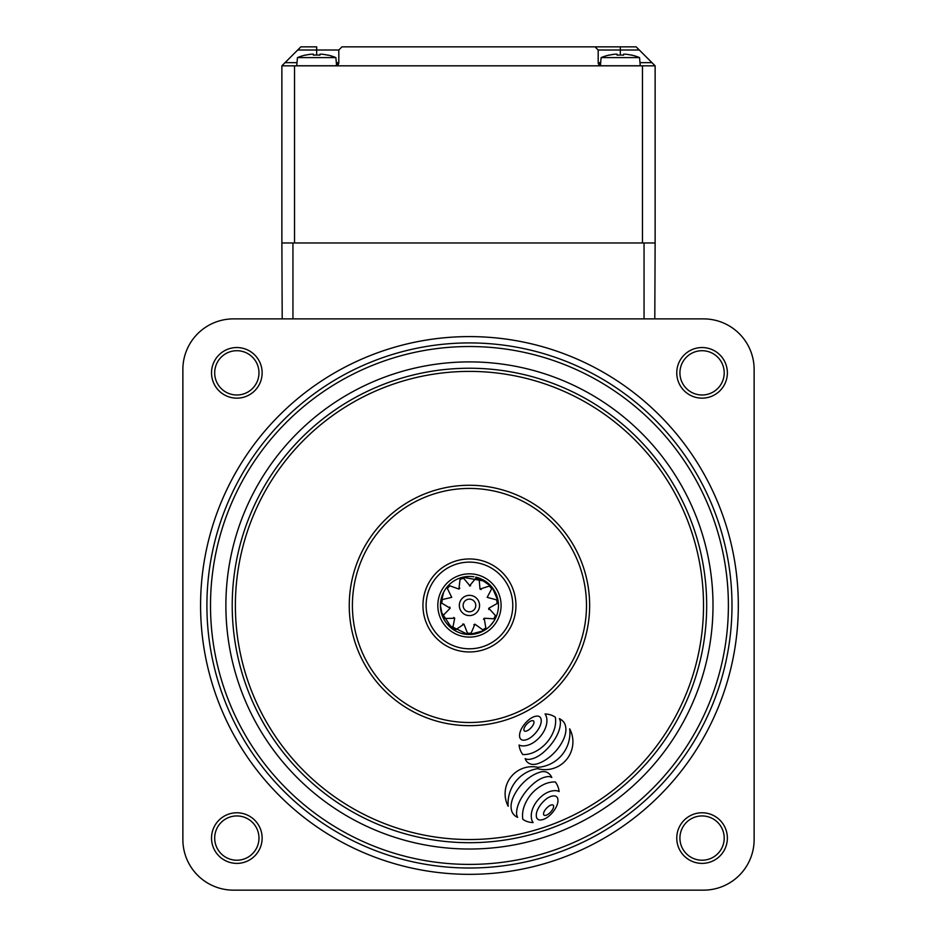 <?xml version="1.0" encoding="UTF-8"?>
<svg xmlns="http://www.w3.org/2000/svg" width="937" height="937" viewBox="0 0 937 937"><rect width="100%" height="100%" fill="white"/><g stroke="black" fill="none" stroke-linecap="round" stroke-linejoin="round"><path stroke-width="1.41" d="M463.124 605.466A6.325 6.325 0 0 0 469.449 611.791A6.325 6.325 0 0 0 475.773 605.466A6.325 6.325 0 0 0 469.449 599.141A6.325 6.325 0 0 0 463.124 605.466M459.329 605.466A10.12 10.12 0 0 0 469.449 615.586A10.12 10.12 0 0 0 479.568 605.466A10.12 10.12 0 0 0 469.449 595.346A10.12 10.12 0 0 0 459.329 605.466M501.084 605.466A31.635 31.635 0 0 0 469.449 573.831A31.635 31.635 0 0 0 437.813 605.466A31.635 31.635 0 0 0 469.449 637.101A31.635 31.635 0 0 0 501.084 605.466M498.472 605.466A29.024 29.024 0 0 0 498.355 602.819L498.472 605.466A29.024 29.024 0 0 1 469.554 634.49L483.867 630.648L474.942 624.171L474.216 624.475M482.543 579.57A29.024 29.024 0 0 1 492.323 587.604L487.181 597.361L496.633 599.879L498.156 601.238A29.024 29.024 0 0 0 492.323 587.604L498.156 601.238A29.024 29.024 0 0 1 498.355 602.819L488.751 608.242L488.727 609.027M480.904 578.797A29.024 29.024 0 0 0 475.703 577.122M473.899 576.782A29.024 29.024 0 0 0 462.714 577.239L485.471 581.268M470.058 585.918L462.714 577.239A29.024 29.024 0 0 0 452.524 629.043L441.128 611.826M445.895 588.518L445.368 589.268M445.169 589.56L443.951 591.61M443.892 591.715L442.112 595.709M440.659 601.823L440.425 605.466L442.463 616.148L450.147 608.242L449.959 607.481M443.634 592.196L440.425 605.466L441.386 612.868M463.721 577.016L468.851 576.454M454.14 617.694L454.714 618.233L452.524 629.043A29.024 29.024 0 0 0 467.961 634.454L447.71 624.686L451.47 628.247M493.623 621.524L490.11 625.846M483.879 630.648L477.191 633.435M461.742 633.447L469.472 634.49M449.291 626.349L445.766 622.227M440.952 610.936L441.093 611.638M441.573 613.536L441.022 611.287M480.131 578.48L486.561 582.029M494.935 591.587L496.856 595.92M495.954 593.648L492.393 587.686M491.538 586.644L479.041 578.07L479.99 589.068L480.693 589.408M493.038 588.565L496.809 595.768M449.713 607.047L450.147 608.242L441.784 603.159L440.706 601.437A29.024 29.024 0 0 1 440.976 599.867L451.716 597.361L447.429 588.577L447.453 586.539A29.024 29.024 0 0 1 448.518 585.356L458.907 589.068L459.517 588.565M453.707 617.46L454.714 618.233L444.934 618.479L443.096 617.612A29.024 29.024 0 0 1 442.463 616.148A29.024 29.024 0 0 0 443.096 617.612M473.817 624.768L474.942 624.171L471.1 633.178L469.554 634.49A29.024 29.024 0 0 1 467.961 634.454L463.956 624.171L463.183 624.03M462.691 624.065L463.956 624.171L455.862 629.664L453.848 629.933A29.024 29.024 0 0 1 452.524 629.043M488.821 609.507L488.751 608.242L495.345 615.468L495.896 617.424A29.024 29.024 0 0 1 495.193 618.865L484.183 618.233L483.738 618.877M483.562 619.345L484.183 618.233L485.823 627.884L485.225 629.828A29.024 29.024 0 0 1 483.867 630.648M481.173 589.514L479.99 589.068L489.301 586.07L491.316 586.386A29.024 29.024 0 0 1 492.323 587.604M470.632 585.719L469.449 585.965L475.668 578.41L477.53 577.59A29.024 29.024 0 0 1 479.041 578.07A29.024 29.024 0 0 0 477.53 577.59M459.809 588.178L458.907 589.068L460.055 579.347L461.18 577.649A29.024 29.024 0 0 1 462.714 577.239M710.164 510.033A258.94 258.94 0 0 0 374.015 364.751A258.94 258.94 0 0 0 228.733 700.899A258.94 258.94 0 0 0 564.882 846.181A258.94 258.94 0 0 0 710.164 510.033M225.384 702.223A262.547 262.547 0 0 1 372.692 361.401A262.547 262.547 0 0 1 713.514 508.709A262.547 262.547 0 0 1 566.206 849.531A262.547 262.547 0 0 1 225.384 702.223M507.011 803.712A27.044 27.044 0 0 0 508.182 806.265A35.137 35.137 0 0 1 537.662 768.656A27.841 27.841 0 0 0 569.684 728.81A34.552 34.552 0 0 1 537.897 767.321A27.044 27.044 0 0 0 507.011 803.712M517.142 816.338A8.222 8.222 0 0 1 516.568 813.047A25.756 25.756 0 0 1 517.997 805.34A40.408 40.408 0 0 1 521.464 797.937A58.703 58.703 0 0 1 527.215 789.926A57.169 57.169 0 0 1 534.231 783.027A35.419 35.419 0 0 1 540.708 778.764A21.106 21.106 0 0 1 547.501 776.644A6.793 6.793 0 0 1 551.788 777.487A10.295 10.295 0 0 0 547.641 772.709A7.59 7.59 0 0 0 544.245 771.631A10.916 10.916 0 0 0 540.309 772.076A36.086 36.086 0 0 0 531.572 776.082A46.346 46.346 0 0 0 524.462 781.599A52.437 52.437 0 0 0 518.126 788.778A46.709 46.709 0 0 0 513.335 797A26.646 26.646 0 0 0 511.262 803.887A16.421 16.421 0 0 0 511.602 810.61A9.03 9.03 0 0 0 512.387 812.59A10.717 10.717 0 0 0 515.573 816.221A9.956 9.956 0 0 0 517.622 817.357A8.222 8.222 0 0 1 517.142 816.338M525.434 759.321A7.66 7.66 0 0 0 527.308 762.086A8.585 8.585 0 0 0 532.778 764.405A12.837 12.837 0 0 0 537.393 763.772A36.086 36.086 0 0 0 545.393 760.012A46.346 46.346 0 0 0 552.502 754.484A52.437 52.437 0 0 0 558.839 747.304A46.709 46.709 0 0 0 563.629 739.082A26.646 26.646 0 0 0 565.702 732.207A16.421 16.421 0 0 0 565.269 725.168A9.183 9.183 0 0 0 562.575 720.846A21.036 21.036 0 0 0 561.357 719.827A9.932 9.932 0 0 0 559.342 718.62A8.222 8.222 0 0 1 560.408 722.931A25.756 25.756 0 0 1 558.967 730.637A40.408 40.408 0 0 1 555.5 738.051A58.703 58.703 0 0 1 549.75 746.051A57.169 57.169 0 0 1 542.734 752.961A35.419 35.419 0 0 1 536.257 757.213A21.106 21.106 0 0 1 529.264 759.357A6.793 6.793 0 0 1 525.188 758.583A7.66 7.66 0 0 0 525.434 759.321M523.9 729.993A1.288 1.288 0 0 0 525.235 731.235A4.954 4.954 0 0 0 527.109 730.801A9.522 9.522 0 0 0 528.925 729.712A16.339 16.339 0 0 0 532.696 725.671A9.522 9.522 0 0 0 533.657 723.786A4.954 4.954 0 0 0 533.961 721.877A1.288 1.288 0 0 0 532.626 720.635A4.954 4.954 0 0 0 530.752 721.08A9.522 9.522 0 0 0 528.937 722.169A16.339 16.339 0 0 0 525.165 726.198A9.522 9.522 0 0 0 524.205 728.084A4.954 4.954 0 0 0 523.9 729.993M519.918 737.876A3.654 3.654 0 0 0 523.35 740.183A10.518 10.518 0 0 0 527.554 739.281A18.506 18.506 0 0 0 531.537 736.857A30.183 30.183 0 0 0 539.185 727.803A18.506 18.506 0 0 0 540.907 723.458A10.518 10.518 0 0 0 541.094 719.159A3.654 3.654 0 0 0 537.463 716.091A10.518 10.518 0 0 0 533.258 717.004A18.506 18.506 0 0 0 529.276 719.429A30.183 30.183 0 0 0 521.616 728.482A18.506 18.506 0 0 0 519.906 732.816A10.518 10.518 0 0 0 519.707 737.114A3.654 3.654 0 0 0 519.918 737.876M532.017 820.531A9.534 9.534 0 0 1 531.455 818.388A17.627 17.627 0 0 1 531.63 812.274A24.011 24.011 0 0 1 533.727 806.288A32.373 32.373 0 0 1 543.12 795.068A24.339 24.339 0 0 1 548.672 791.929A17.955 17.955 0 0 1 554.692 790.641A9.675 9.675 0 0 1 559.131 791.531A21.293 21.293 0 0 0 557.761 786.202A17.112 17.112 0 0 0 555.301 781.938A25.662 25.662 0 0 0 543.401 784.667A38.932 38.932 0 0 0 523.982 806.933A26.646 26.646 0 0 0 522.787 819.266A16.456 16.456 0 0 0 527.437 821.62A20.064 20.064 0 0 0 533.13 822.569A9.534 9.534 0 0 1 532.017 820.531M520.398 750.291A21.293 21.293 0 0 0 520.41 750.338A17.112 17.112 0 0 0 522.881 754.601A25.662 25.662 0 0 0 534.781 751.872A38.932 38.932 0 0 0 554.2 729.618A26.646 26.646 0 0 0 555.395 717.285A16.456 16.456 0 0 0 550.733 714.931A20.064 20.064 0 0 0 545.041 713.982A9.534 9.534 0 0 1 546.728 718.164A17.627 17.627 0 0 1 546.54 724.278A24.011 24.011 0 0 1 544.444 730.263A32.373 32.373 0 0 1 535.062 741.472A24.339 24.339 0 0 1 529.51 744.61A17.955 17.955 0 0 1 523.49 745.911A9.675 9.675 0 0 1 519.051 745.02A21.293 21.293 0 0 0 520.398 750.291M543.554 814.194A1.288 1.288 0 0 0 544.889 815.436A4.954 4.954 0 0 0 546.775 814.991A9.522 9.522 0 0 0 548.59 813.913A16.339 16.339 0 0 0 552.35 809.873A9.522 9.522 0 0 0 553.31 807.987A4.954 4.954 0 0 0 553.615 806.078A1.288 1.288 0 0 0 552.291 804.836A4.954 4.954 0 0 0 550.406 805.27A9.522 9.522 0 0 0 548.59 806.359A16.339 16.339 0 0 0 544.819 810.4A9.522 9.522 0 0 0 543.87 812.285A4.954 4.954 0 0 0 543.554 814.194M536.632 817.673A3.654 3.654 0 0 0 540.052 819.98A10.518 10.518 0 0 0 544.256 819.067A18.506 18.506 0 0 0 548.25 816.654A30.183 30.183 0 0 0 555.899 807.589A18.506 18.506 0 0 0 557.62 803.255A10.518 10.518 0 0 0 557.808 798.956A3.654 3.654 0 0 0 554.177 795.888A10.518 10.518 0 0 0 549.972 796.79A18.506 18.506 0 0 0 545.978 799.214A30.183 30.183 0 0 0 538.33 808.268A18.506 18.506 0 0 0 536.608 812.613A10.518 10.518 0 0 0 536.421 816.912A3.654 3.654 0 0 0 536.632 817.673M689.983 518.032A237.237 237.237 0 0 0 382.015 384.931A237.237 237.237 0 0 0 248.914 692.9A237.237 237.237 0 0 0 556.883 826.001A237.237 237.237 0 0 0 689.983 518.032A237.237 237.237 0 0 1 556.883 826.001A237.237 237.237 0 0 1 248.914 692.9M357.711 649.763A120.205 120.205 0 0 1 425.152 493.729A120.205 120.205 0 0 1 581.186 561.169A120.205 120.205 0 0 1 513.745 717.203A120.205 120.205 0 0 1 357.711 649.763A120.205 120.205 0 0 0 513.745 717.203A120.205 120.205 0 0 0 581.186 561.169M509.74 589.49A43.336 43.336 0 0 0 453.473 565.175A43.336 43.336 0 0 0 429.169 621.43A43.336 43.336 0 0 0 485.425 645.745A43.336 43.336 0 0 0 509.74 589.49A43.336 43.336 0 0 1 485.425 645.745A43.336 43.336 0 0 1 429.169 621.43M219.504 704.554A268.872 268.872 0 0 1 370.361 355.521A268.872 268.872 0 0 1 719.393 506.378A268.872 268.872 0 0 1 568.536 855.411A268.872 268.872 0 0 1 219.504 704.554M469.449 874.338A268.872 268.872 0 0 0 738.321 605.466A268.872 268.872 0 0 0 469.449 336.594A268.872 268.872 0 0 0 200.577 605.466A268.872 268.872 0 0 0 469.449 874.338M236.827 347.545A25.311 25.311 0 0 1 262.137 372.844A25.311 25.311 0 0 1 236.827 398.155A25.311 25.311 0 0 1 211.528 372.844A25.311 25.311 0 0 1 236.827 347.545M236.827 394.992A22.137 22.137 0 0 0 258.975 372.844A22.137 22.137 0 0 0 236.827 350.707A22.137 22.137 0 0 0 214.69 372.844A22.137 22.137 0 0 0 236.827 394.992M702.071 347.545A25.311 25.311 0 0 1 727.37 372.844A25.311 25.311 0 0 1 702.071 398.155A25.311 25.311 0 0 1 676.76 372.844A25.311 25.311 0 0 1 702.071 347.545M702.071 394.992A22.137 22.137 0 0 0 724.207 372.844A22.137 22.137 0 0 0 702.071 350.707A22.137 22.137 0 0 0 679.922 372.844A22.137 22.137 0 0 0 702.071 394.992M236.827 812.777A25.311 25.311 0 0 1 262.137 838.076A25.311 25.311 0 0 1 236.827 863.387A25.311 25.311 0 0 1 211.528 838.076A25.311 25.311 0 0 1 236.827 812.777M236.827 860.225A22.137 22.137 0 0 0 258.975 838.076A22.137 22.137 0 0 0 236.827 815.94A22.137 22.137 0 0 0 214.69 838.076A22.137 22.137 0 0 0 236.827 860.225M702.071 812.777A25.311 25.311 0 0 1 727.37 838.076A25.311 25.311 0 0 1 702.071 863.387A25.311 25.311 0 0 1 676.76 838.076A25.311 25.311 0 0 1 702.071 812.777M702.071 860.225A22.137 22.137 0 0 0 724.207 838.076A22.137 22.137 0 0 0 702.071 815.94A22.137 22.137 0 0 0 679.922 838.076A22.137 22.137 0 0 0 702.071 860.225M703.523 890.15A50.61 50.61 0 0 0 754.133 839.54L754.133 369.494A50.61 50.61 0 0 0 703.523 318.885L233.477 318.885A50.61 50.61 0 0 0 182.867 369.494L182.867 839.54A50.61 50.61 0 0 0 233.477 890.15L703.523 890.15M335.879 57.602A50.528 50.528 0 0 0 327.763 55.037L327.704 55.142A50.422 50.422 0 0 0 321.754 54.17L319.927 54.17L319.927 55.142A49.064 43.91 180 0 0 316.671 55.037A49.064 43.91 180 0 0 313.415 55.142L313.415 54.17L311.588 54.17A50.422 50.422 0 0 0 305.626 55.142L305.579 55.037A50.528 50.528 0 0 0 297.451 57.602L335.879 57.602L336.594 65.684A3.162 3.162 0 0 0 338.807 62.662L338.807 50.012L297.685 50.012L285.035 62.662L297.006 62.662M297.451 57.602L296.736 65.766L336.278 65.766M639.549 57.602A50.528 50.528 0 0 0 631.421 55.037L631.374 55.142A50.422 50.422 0 0 0 625.412 54.17L623.585 54.17L623.585 55.142A49.064 43.91 180 0 0 620.329 55.037A49.064 43.91 180 0 0 617.073 55.142L617.073 54.17L615.246 54.17A50.422 50.422 0 0 0 609.296 55.142L609.237 55.037A50.528 50.528 0 0 0 601.121 57.602L639.549 57.602L640.264 65.766L600.722 65.766A3.162 3.162 0 0 1 598.193 62.662L600.676 62.662M601.121 57.602L600.406 65.684M292.941 242.964L281.873 242.964L281.873 65.824L655.127 65.824L655.127 242.964L292.941 242.964L292.941 318.885M654.799 318.885L655.127 242.964M282.201 318.885L281.873 242.964M620.329 55.037L620.329 46.85L595.03 46.85L636.153 46.85L639.315 50.012L598.193 50.012L598.193 62.662A3.162 3.162 0 0 0 600.722 65.766M338.807 50.012L341.97 46.85L595.03 46.85L598.193 50.012M297.685 50.012L300.847 46.85L316.671 46.85L316.671 55.037M642.477 65.824L642.477 242.964L294.523 242.964L294.523 65.824M639.994 62.662L651.965 62.662L639.315 50.012M336.324 62.662L338.807 62.662L335.645 65.824M601.355 65.824L598.193 62.662M281.873 65.824L285.035 62.662M651.965 62.662L655.127 65.824M440.706 601.437A29.024 29.024 0 0 1 440.976 599.867M447.453 586.539A29.024 29.024 0 0 1 448.518 585.356M469.554 634.49A29.024 29.024 0 0 1 467.961 634.454M449.596 586.07A27.759 27.759 0 0 0 447.429 588.577M442.264 599.879A27.759 27.759 0 0 0 441.784 603.159M443.552 615.468A27.759 27.759 0 0 0 444.934 618.479M453.075 627.884A27.759 27.759 0 0 0 455.862 629.664M467.797 633.178A27.759 27.759 0 0 0 471.1 633.178M483.035 629.676A27.759 27.759 0 0 0 485.823 627.884M493.963 618.479A27.759 27.759 0 0 0 495.345 615.468M497.114 603.159A27.759 27.759 0 0 0 496.633 599.879M491.468 588.577A27.759 27.759 0 0 0 489.301 586.07M478.842 579.347A27.759 27.759 0 0 0 475.668 578.41M463.229 578.41A27.759 27.759 0 0 0 460.055 579.347M498.156 601.238A29.024 29.024 0 0 1 498.355 602.819M243.034 695.231A243.561 243.561 0 0 1 379.684 379.04A243.561 243.561 0 0 1 695.863 515.701A243.561 243.561 0 0 1 559.213 831.88A243.561 243.561 0 0 1 243.034 695.231M578.246 562.329A117.031 117.031 0 0 0 426.312 496.669A117.031 117.031 0 0 0 360.651 648.603A117.031 117.031 0 0 0 512.586 714.263A117.031 117.031 0 0 0 578.246 562.329M426.218 622.601A46.499 46.499 0 0 1 452.313 562.235A46.499 46.499 0 0 1 512.68 588.331A46.499 46.499 0 0 1 486.584 648.685A46.499 46.499 0 0 1 426.218 622.601M251.854 691.729A234.074 234.074 0 0 0 555.711 823.061A234.074 234.074 0 0 0 687.044 519.203A234.074 234.074 0 0 0 383.186 387.871A234.074 234.074 0 0 0 251.854 691.729M644.059 318.885L644.059 242.964M336.594 65.684A3.162 3.162 0 0 0 338.807 62.662"/></g></svg>
